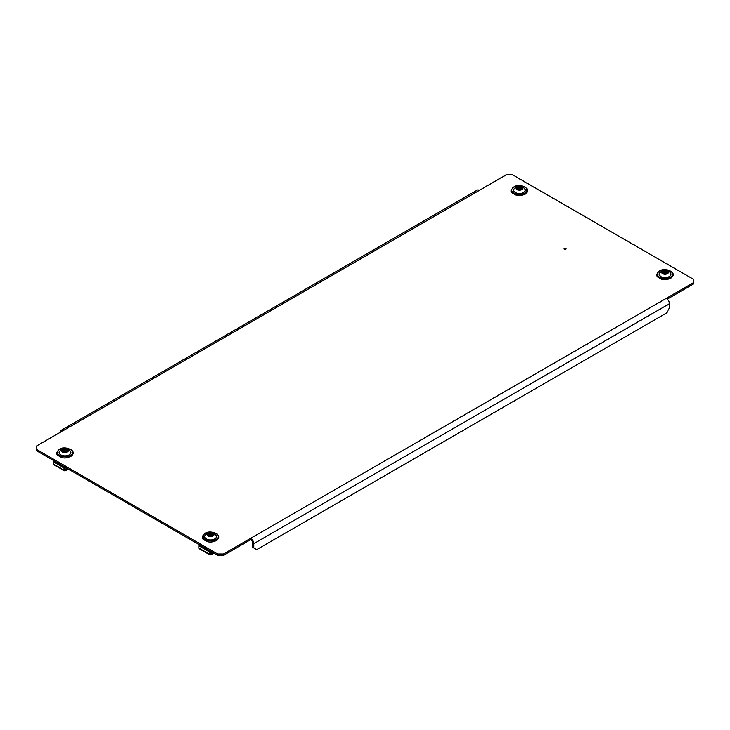 <?xml version="1.0" encoding="UTF-8"?>
<svg xmlns="http://www.w3.org/2000/svg" width="730" height="730" viewBox="0 0 730 730"><rect width="100%" height="100%" fill="white"/><g stroke="black" fill="none" stroke-linecap="round" stroke-linejoin="round"><path stroke-width="1.09" d="M564.007 248.547A1.141 0.657 180 0 1 565.531 248.246A1.141 0.657 180 0 1 566.06 249.131A1.141 0.657 180 0 1 564.527 249.432A1.141 0.657 180 0 1 564.007 248.547M36.5 449.37L217.695 553.988L223.517 553.988L693.5 282.647L693.5 279.28L512.305 174.671L506.483 174.671L36.5 446.012L36.5 450.72L217.695 555.329L217.695 553.988M223.517 553.988L223.517 555.329L250.709 539.634L250.709 538.284A4.398 2.537 -120 0 1 253.821 543.667L253.821 547.929L256.732 549.608L666.508 313.033L669.419 307.987L669.419 303.726A4.398 2.537 60 0 0 666.308 298.342M223.517 555.329L217.695 555.329M667.311 299.108L693.5 283.988L693.5 282.647M253.821 547.929L252.653 547.254L252.653 543.001A2.747 1.588 -120 0 0 250.709 539.634M63.692 430.317A4.398 2.537 -120 0 0 61.493 430.098A4.398 2.537 -120 0 0 60.581 432.105M61.493 430.098L477.091 190.147A4.398 2.537 60 0 1 479.291 190.366M199.6 544.881L199.628 545.639M211.901 551.989L211.353 554.307A1.369 0.794 -120 0 0 212.038 554.38A1.369 0.794 -120 0 0 212.321 553.805L212.393 552.272M209.601 551.953L209.601 554.198A1.369 0.794 120 0 0 209.884 554.827L199.171 548.641A1.369 0.794 -60 0 1 198.888 548.011L198.888 545.775L209.601 551.953L210.085 551.679L210.231 554.234L211.837 553.468M209.884 554.827A1.369 0.794 120 0 0 210.569 554.754L211.353 554.307M198.888 545.775L199.372 545.492L210.085 551.679M199.929 545.073L199.929 545.812M210.085 553.86L211.837 553.449M210.605 551.241L210.605 554.161M213.233 535.811L211.326 534.743L208.597 535.154M212.047 533.803L210.979 533.019L208.862 533.347L207.676 535.035L209.647 536.267L212.348 535.939L213.534 534.25L212.047 533.803M213.041 536.039A3.431 1.98 180 0 1 208.187 536.048A3.431 1.98 180 0 1 208.169 533.247A3.431 1.98 180 0 1 213.023 533.238A3.431 1.98 180 0 1 213.041 536.039M214.793 538.95A5.904 3.413 180 0 1 207.685 539.516A5.904 3.413 180 0 1 204.884 535.701L207.037 533.365C210.897 531.613 214 532.389 216.326 535.701A5.904 3.413 180 0 1 214.793 538.95M67.571 451.724L65.773 450.666L62.944 451.058M66.394 449.716L65.326 448.923L63.209 449.26L62.023 450.948L63.994 452.171L66.695 451.843L67.881 450.154L66.394 449.716M67.388 451.952A3.431 1.98 180 0 1 62.534 451.952A3.431 1.98 180 0 1 62.515 449.151A3.431 1.98 180 0 1 67.37 449.142A3.431 1.98 180 0 1 67.388 451.952M69.14 454.863A5.904 3.413 180 0 1 62.032 455.42A5.904 3.413 180 0 1 59.23 451.605L61.384 449.279C65.244 447.517 68.337 448.293 70.673 451.605A5.904 3.413 180 0 1 69.14 454.863M667.676 273.44L665.769 272.372L663.041 272.783M666.49 271.432L665.422 270.648L663.305 270.985L662.119 272.664L664.09 273.896L666.791 273.567L667.977 271.879L666.49 271.432M667.485 273.668A3.431 1.98 180 0 1 662.63 273.677A3.431 1.98 180 0 1 662.612 270.876A3.431 1.98 180 0 1 667.466 270.866A3.431 1.98 180 0 1 667.485 273.668M669.237 276.588A5.904 3.413 180 0 1 662.128 277.144A5.904 3.413 180 0 1 659.327 273.33L661.48 270.994C665.34 269.242 668.443 270.018 670.77 273.33A5.904 3.413 180 0 1 669.237 276.588M522.014 189.353L520.216 188.294L517.387 188.696M520.837 187.345L519.769 186.561L517.652 186.889L516.466 188.577L518.437 189.809L521.138 189.471L522.324 187.783L520.837 187.345M521.831 189.581A3.431 1.98 180 0 1 516.977 189.59A3.431 1.98 180 0 1 516.959 186.78A3.431 1.98 180 0 1 521.813 186.77A3.431 1.98 180 0 1 521.831 189.581M523.583 192.492A5.904 3.413 180 0 1 516.475 193.048A5.904 3.413 180 0 1 513.674 189.234L515.827 186.907C519.687 185.146 522.78 185.931 525.116 189.234A5.904 3.413 180 0 1 523.583 192.492M53.938 460.785L53.974 461.543M66.247 467.893L65.691 470.22A1.369 0.794 -120 0 0 66.384 470.284A1.369 0.794 -120 0 0 66.667 469.719L66.731 468.176M63.948 467.866L63.948 470.102A1.369 0.794 120 0 0 64.231 470.731L53.518 464.554A1.369 0.794 -60 0 1 53.235 463.924L53.235 461.679L63.948 467.866L64.432 467.583L64.578 470.138L66.184 469.372M64.231 470.731A1.369 0.794 120 0 0 64.915 470.667L65.691 470.22M53.235 461.679L53.719 461.397L64.432 467.583M54.266 460.977L54.266 461.716M64.432 469.773L66.184 469.363M64.952 467.145L64.952 470.065M253.821 543.667L669.419 303.726M213.689 553.021L212.321 553.805M210.569 554.198L210.085 553.915M209.601 554.198L198.888 548.011M211.937 535.491L211.937 533.703M215.961 539.625A7.555 4.362 180 0 1 205.276 539.643A7.555 4.362 180 0 1 205.249 533.475A7.555 4.362 180 0 1 215.934 533.457A7.555 4.362 180 0 1 215.961 539.625M208.525 535.345L208.525 534.451M208.862 535.145L208.862 533.347M209.857 535.3L209.857 533.502M210.258 535.236L210.258 533.438M210.979 534.816L210.979 533.019M211.673 534.917L211.673 533.128M212.229 535.665L212.229 533.867M213.233 534.524L213.233 534.022M212.585 535.93L212.585 535.072M66.284 451.405L66.284 449.607M70.308 455.529A7.555 4.362 180 0 1 59.623 455.547A7.555 4.362 180 0 1 59.595 449.379A7.555 4.362 180 0 1 70.281 449.361A7.555 4.362 180 0 1 70.308 455.529M62.871 451.259L62.871 450.355M62.972 451.277L62.972 450.246M63.209 451.049L63.209 449.26M64.203 451.204L64.203 449.415M64.605 451.14L64.605 449.351M65.326 450.72L65.326 448.923M66.019 450.83L66.019 449.032M66.576 451.569L66.576 449.771M67.571 450.428L67.571 449.926M666.38 273.12L666.38 271.332M670.405 277.254A7.555 4.362 180 0 1 659.719 277.272A7.555 4.362 180 0 1 659.692 271.104A7.555 4.362 180 0 1 670.377 271.085A7.555 4.362 180 0 1 670.405 277.254M662.968 272.983L662.968 272.08M663.068 272.993L663.068 271.971M663.305 272.774L663.305 270.985M664.3 272.929L664.3 271.131M664.702 272.865L664.702 271.067M665.422 272.445L665.422 270.648M666.116 272.546L666.116 270.757M666.673 273.294L666.673 271.496M667.676 272.153L667.676 271.651M667.028 273.558L667.028 272.701M520.727 189.034L520.727 187.236M524.751 193.158A7.555 4.362 180 0 1 514.066 193.176A7.555 4.362 180 0 1 514.039 187.008A7.555 4.362 180 0 1 524.724 186.999A7.555 4.362 180 0 1 524.751 193.158M517.314 188.887L517.314 187.984M517.652 188.687L517.652 186.889M518.647 188.833L518.647 187.044M519.039 188.769L519.039 186.98M519.769 188.349L519.769 186.561M520.463 188.459L520.463 186.661M521.019 189.198L521.019 187.4M522.014 188.066L522.014 187.555M68.036 468.925L66.667 469.719M64.915 470.102L64.432 469.828M63.948 470.102L53.235 463.924M212.038 554.38L214.036 553.221M204.938 533.447C202.082 536.021 201.589 538.037 203.469 539.506L207.238 541.596C208.734 541.733 210.094 543.047 216.272 540.665C224.685 534.579 209.957 529.387 204.938 533.447M212.567 535.939L212.567 535.008M59.285 449.351C56.429 451.925 55.936 453.951 57.816 455.41L61.576 457.509C63.072 457.637 64.441 458.951 70.618 456.569C79.032 450.492 64.295 445.291 59.285 449.351M62.99 451.277L62.99 450.191M659.382 271.076C656.525 273.65 656.033 275.666 657.913 277.135L661.672 279.225C663.168 279.362 664.537 280.676 670.715 278.294C679.128 272.217 664.391 267.016 659.382 271.076M663.086 273.002L663.086 271.907M667.01 273.567L667.01 272.637M513.728 186.98C510.872 189.554 510.38 191.579 512.259 193.039L516.019 195.138C517.515 195.266 518.884 196.58 525.062 194.198C533.475 188.121 518.738 182.92 513.728 186.98M66.384 470.284L68.383 469.125"/></g></svg>
